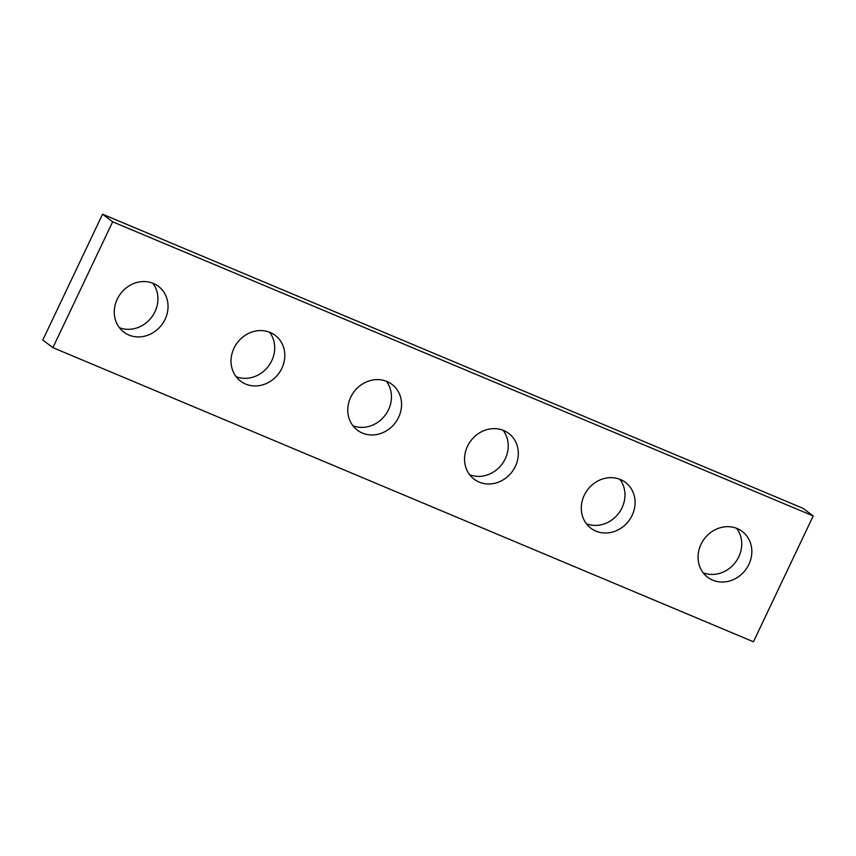 <?xml version="1.0" encoding="UTF-8"?>
<svg xmlns="http://www.w3.org/2000/svg" width="856" height="856" viewBox="0 0 856 856"><rect width="100%" height="100%" fill="white"/><g stroke="black" fill="none" stroke-linecap="round" stroke-linejoin="round"><path stroke-width="1.28" d="M813.2 515.954L753.451 641.786L52.901 347.643L42.8 340.046L102.549 214.214L803.099 508.357L813.2 515.954L112.65 221.811L102.549 214.214M165.09 319.288A28.697 25.808 127 0 0 158.403 286.311A28.697 25.808 127 0 0 120.525 293.726A28.697 25.808 127 0 0 123.906 332.171A28.697 25.808 127 0 0 165.09 319.288M119.38 327.677A28.697 25.808 127 0 0 154.989 311.691A28.697 25.808 127 0 0 152.828 283.208M281.849 368.315A28.697 25.808 127 0 0 275.161 335.327A28.697 25.808 127 0 0 237.283 342.742A28.697 25.808 127 0 0 240.664 381.188A28.697 25.808 127 0 0 281.849 368.315M236.138 376.694A28.697 25.808 127 0 0 271.748 360.718A28.697 25.808 127 0 0 269.587 332.235M398.607 417.332A28.697 25.808 127 0 0 391.92 384.355A28.697 25.808 127 0 0 354.042 391.77A28.697 25.808 127 0 0 357.423 430.215A28.697 25.808 127 0 0 398.607 417.332M352.897 425.721A28.697 25.808 127 0 0 388.506 409.735A28.697 25.808 127 0 0 386.345 381.252M515.365 466.36A28.697 25.808 127 0 0 508.678 433.382A28.697 25.808 127 0 0 470.8 440.797A28.697 25.808 127 0 0 474.181 479.242A28.697 25.808 127 0 0 515.365 466.36M469.655 474.748A28.697 25.808 127 0 0 505.265 458.763A28.697 25.808 127 0 0 503.103 430.279M632.124 515.387A28.697 25.808 127 0 0 625.436 482.399A28.697 25.808 127 0 0 587.558 489.814A28.697 25.808 127 0 0 590.94 528.259A28.697 25.808 127 0 0 632.124 515.387M586.413 523.765A28.697 25.808 127 0 0 622.023 507.79A28.697 25.808 127 0 0 619.862 479.307M748.882 564.404A28.697 25.808 127 0 0 742.195 531.426A28.697 25.808 127 0 0 704.317 538.841A28.697 25.808 127 0 0 707.698 577.286A28.697 25.808 127 0 0 748.882 564.404M703.172 572.792A28.697 25.808 127 0 0 738.782 556.807A28.697 25.808 127 0 0 736.62 528.323M52.901 347.643L112.65 221.811"/></g></svg>
